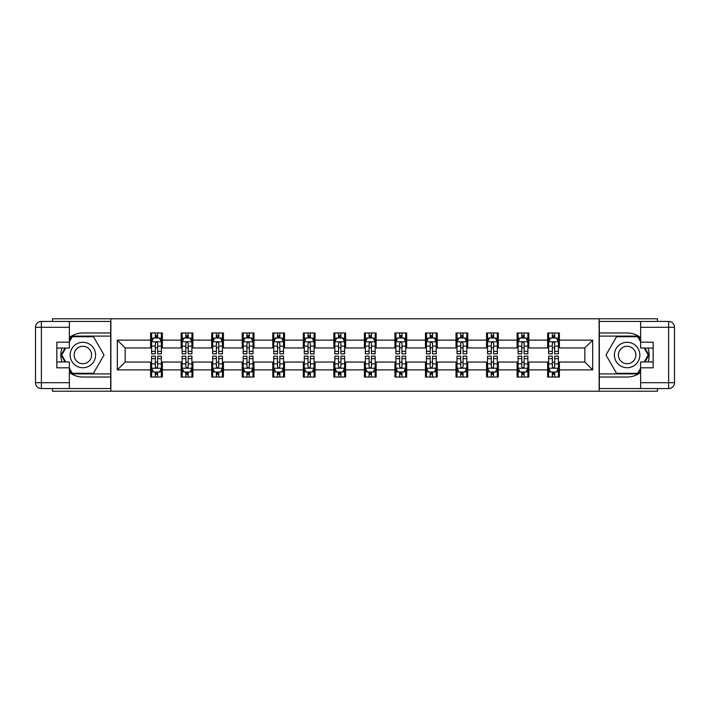 <?xml version="1.0" encoding="UTF-8"?>
<svg xmlns="http://www.w3.org/2000/svg" width="710" height="710" viewBox="0 0 710 710"><rect width="100%" height="100%" fill="white"/><g stroke="black" fill="none" stroke-linecap="round" stroke-linejoin="round"><path stroke-width="1.06" d="M52.531 388.574L52.531 391.219L657.469 391.219L657.469 388.574M657.469 321.426L657.469 318.781L599.125 318.781L599.125 391.219M599.125 318.781L52.531 318.781L52.531 321.426M110.875 391.219L110.875 318.781M559.382 340.125L559.382 332.972L547.641 332.972L547.641 340.125L528.843 340.125L528.843 332.972L517.102 332.972L517.102 340.125L498.305 340.125L498.305 332.972L486.563 332.972L486.563 340.125L467.766 340.125L467.766 332.972L456.015 332.972L456.015 340.125L437.227 340.125L437.227 332.972L425.476 332.972L425.476 340.125L406.688 340.125L406.688 332.972L394.938 332.972L394.938 340.125L376.14 340.125L376.14 332.972L364.399 332.972L364.399 340.125L345.601 340.125L345.601 332.972L333.86 332.972L333.86 340.125L315.062 340.125L315.062 332.972L303.312 332.972L303.312 340.125L284.524 340.125L284.524 332.972L272.773 332.972L272.773 340.125L253.985 340.125L253.985 332.972L242.234 332.972L242.234 340.125L223.437 340.125L223.437 332.972L211.695 332.972L211.695 340.125L192.898 340.125L192.898 332.972L181.156 332.972L181.156 340.125L162.359 340.125L162.359 332.972L150.618 332.972L150.618 340.125L117.336 340.125L117.336 369.874L125.164 362.047L150.618 362.047L150.618 377.028L162.359 377.028L162.359 362.047L181.156 362.047L181.156 377.028L192.898 377.028L192.898 362.047L211.695 362.047L211.695 377.028L223.437 377.028L223.437 362.047L242.234 362.047L242.234 377.028L253.985 377.028L253.985 362.047L272.773 362.047L272.773 377.028L284.524 377.028L284.524 362.047L303.312 362.047L303.312 377.028L315.062 377.028L315.062 362.047L333.86 362.047L333.86 377.028L345.601 377.028L345.601 362.047L364.399 362.047L364.399 377.028L376.14 377.028L376.14 362.047L394.938 362.047L394.938 377.028L406.688 377.028L406.688 362.047L425.476 362.047L425.476 377.028L437.227 377.028L437.227 362.047L456.015 362.047L456.015 377.028L467.766 377.028L467.766 362.047L486.563 362.047L486.563 377.028L498.305 377.028L498.305 362.047L517.102 362.047L517.102 377.028L528.843 377.028L528.843 362.047L547.641 362.047L547.641 377.028L559.382 377.028L559.382 362.047L584.836 362.047L584.836 347.953L559.382 347.953L559.382 340.125L592.664 340.125L592.664 369.874L559.382 369.874M547.641 369.874L528.843 369.874M517.102 369.874L498.305 369.874M486.563 369.874L467.766 369.874M456.015 369.874L437.227 369.874M425.476 369.874L406.688 369.874M394.938 369.874L376.14 369.874M364.399 369.874L345.601 369.874M333.86 369.874L315.062 369.874M303.312 369.874L284.524 369.874M272.773 369.874L253.985 369.874M242.234 369.874L223.437 369.874M211.695 369.874L192.898 369.874M181.156 369.874L162.359 369.874M150.618 369.874L117.336 369.874M547.641 340.125L547.641 347.953L528.843 347.953L528.843 340.125M517.102 340.125L517.102 347.953L498.305 347.953L498.305 340.125M486.563 340.125L486.563 347.953L467.766 347.953L467.766 340.125M456.015 340.125L456.015 347.953L437.227 347.953L437.227 340.125M425.476 340.125L425.476 347.953L406.688 347.953L406.688 340.125M394.938 340.125L394.938 347.953L376.14 347.953L376.14 340.125M364.399 340.125L364.399 347.953L345.601 347.953L345.601 340.125M333.86 340.125L333.86 347.953L315.062 347.953L315.062 340.125M303.312 340.125L303.312 347.953L284.524 347.953L284.524 340.125M272.773 340.125L272.773 347.953L253.985 347.953L253.985 340.125M242.234 340.125L242.234 347.953L223.437 347.953L223.437 340.125M211.695 340.125L211.695 347.953L192.898 347.953L192.898 340.125M181.156 340.125L181.156 347.953L162.359 347.953L162.359 340.125M150.618 340.125L150.618 347.953L125.164 347.953L117.336 340.125M125.164 347.953L125.164 362.047M592.664 369.874L584.836 362.047M584.836 347.953L592.664 340.125M150.618 337.871L151.594 337.871M155.312 337.871L157.664 337.871M161.383 337.871L162.359 337.871M150.618 347.758L151.594 347.758M155.312 347.758L157.664 347.758M161.383 347.758L162.359 347.758M150.618 362.242L151.594 362.242M155.312 362.242L157.664 362.242M161.383 362.242L162.359 362.242M150.618 372.129L151.594 372.129M155.312 372.129L157.664 372.129M161.383 372.129L162.359 372.129M181.156 362.242L182.133 362.242M185.851 362.242L188.203 362.242M191.922 362.242L192.898 362.242M181.156 372.129L182.133 372.129M185.851 372.129L188.203 372.129M191.922 372.129L192.898 372.129M181.156 337.871L182.133 337.871M185.851 337.871L188.203 337.871M191.922 337.871L192.898 337.871M181.156 347.758L182.133 347.758M185.851 347.758L188.203 347.758M191.922 347.758L192.898 347.758M211.695 362.242L212.672 362.242M216.39 362.242L218.742 362.242M222.461 362.242L223.437 362.242M211.695 372.129L212.672 372.129M216.39 372.129L218.742 372.129M222.461 372.129L223.437 372.129M211.695 337.871L212.672 337.871M216.39 337.871L218.742 337.871M222.461 337.871L223.437 337.871M211.695 347.758L212.672 347.758M216.39 347.758L218.742 347.758M222.461 347.758L223.437 347.758M242.234 362.242L243.21 362.242M246.938 362.242L249.281 362.242M253 362.242L253.985 362.242M242.234 372.129L243.21 372.129M246.938 372.129L249.281 372.129M253 372.129L253.985 372.129M242.234 337.871L243.21 337.871M246.938 337.871L249.281 337.871M253 337.871L253.985 337.871M242.234 347.758L243.21 347.758M246.938 347.758L249.281 347.758M253 347.758L253.985 347.758M272.773 362.242L273.758 362.242M277.477 362.242L279.82 362.242M283.547 362.242L284.524 362.242M272.773 372.129L273.758 372.129M277.477 372.129L279.82 372.129M283.547 372.129L284.524 372.129M272.773 337.871L273.758 337.871M277.477 337.871L279.82 337.871M283.547 337.871L284.524 337.871M272.773 347.758L273.758 347.758M277.477 347.758L279.82 347.758M283.547 347.758L284.524 347.758M303.312 362.242L304.297 362.242M308.016 362.242L310.368 362.242M314.086 362.242L315.062 362.242M303.312 372.129L304.297 372.129M308.016 372.129L310.368 372.129M314.086 372.129L315.062 372.129M303.312 337.871L304.297 337.871M308.016 337.871L310.368 337.871M314.086 337.871L315.062 337.871M303.312 347.758L304.297 347.758M308.016 347.758L310.368 347.758M314.086 347.758L315.062 347.758M333.86 362.242L334.836 362.242M338.555 362.242L340.906 362.242M344.625 362.242L345.601 362.242M333.86 372.129L334.836 372.129M338.555 372.129L340.906 372.129M344.625 372.129L345.601 372.129M333.86 337.871L334.836 337.871M338.555 337.871L340.906 337.871M344.625 337.871L345.601 337.871M333.86 347.758L334.836 347.758M338.555 347.758L340.906 347.758M344.625 347.758L345.601 347.758M364.399 362.242L365.375 362.242M369.094 362.242L371.445 362.242M375.164 362.242L376.14 362.242M364.399 372.129L365.375 372.129M369.094 372.129L371.445 372.129M375.164 372.129L376.14 372.129M364.399 337.871L365.375 337.871M369.094 337.871L371.445 337.871M375.164 337.871L376.14 337.871M364.399 347.758L365.375 347.758M369.094 347.758L371.445 347.758M375.164 347.758L376.14 347.758M394.938 362.242L395.914 362.242M399.632 362.242L401.984 362.242M405.703 362.242L406.688 362.242M394.938 372.129L395.914 372.129M399.632 372.129L401.984 372.129M405.703 372.129L406.688 372.129M394.938 337.871L395.914 337.871M399.632 337.871L401.984 337.871M405.703 337.871L406.688 337.871M394.938 347.758L395.914 347.758M399.632 347.758L401.984 347.758M405.703 347.758L406.688 347.758M425.476 362.242L426.453 362.242M430.18 362.242L432.523 362.242M436.242 362.242L437.227 362.242M425.476 372.129L426.453 372.129M430.18 372.129L432.523 372.129M436.242 372.129L437.227 372.129M425.476 337.871L426.453 337.871M430.18 337.871L432.523 337.871M436.242 337.871L437.227 337.871M425.476 347.758L426.453 347.758M430.18 347.758L432.523 347.758M436.242 347.758L437.227 347.758M456.015 362.242L457 362.242M460.719 362.242L463.062 362.242M466.79 362.242L467.766 362.242M456.015 372.129L457 372.129M460.719 372.129L463.062 372.129M466.79 372.129L467.766 372.129M456.015 337.871L457 337.871M460.719 337.871L463.062 337.871M466.79 337.871L467.766 337.871M456.015 347.758L457 347.758M460.719 347.758L463.062 347.758M466.79 347.758L467.766 347.758M486.563 362.242L487.539 362.242M491.258 362.242L493.61 362.242M497.328 362.242L498.305 362.242M486.563 372.129L487.539 372.129M491.258 372.129L493.61 372.129M497.328 372.129L498.305 372.129M486.563 337.871L487.539 337.871M491.258 337.871L493.61 337.871M497.328 337.871L498.305 337.871M486.563 347.758L487.539 347.758M491.258 347.758L493.61 347.758M497.328 347.758L498.305 347.758M517.102 362.242L518.078 362.242M521.797 362.242L524.149 362.242M527.867 362.242L528.843 362.242M517.102 372.129L518.078 372.129M521.797 372.129L524.149 372.129M527.867 372.129L528.843 372.129M517.102 337.871L518.078 337.871M521.797 337.871L524.149 337.871M527.867 337.871L528.843 337.871M517.102 347.758L518.078 347.758M521.797 347.758L524.149 347.758M527.867 347.758L528.843 347.758M547.641 362.242L548.617 362.242M552.336 362.242L554.688 362.242M558.406 362.242L559.382 362.242M547.641 372.129L548.617 372.129M552.336 372.129L554.688 372.129M558.406 372.129L559.382 372.129M547.641 337.871L548.617 337.871M552.336 337.871L554.688 337.871M558.406 337.871L559.382 337.871M547.641 347.758L548.617 347.758M552.336 347.758L554.688 347.758M558.406 347.758L559.382 347.758M157.664 335.519L155.312 335.519M161.383 351.37L157.664 351.37L157.664 353.828L161.383 353.828L161.383 341.883L159.422 337.969L153.546 337.969L151.594 341.883L151.594 353.828L155.312 353.828L155.312 351.37L151.594 351.37M151.594 341.883L151.594 332.972M161.383 341.883L161.383 332.972M155.312 337.969L155.312 332.972M157.664 332.972L157.664 337.969M157.664 351.37L157.664 343.356C156.883 341.847 156.093 341.847 155.312 343.356L155.312 351.37M155.312 374.481L157.664 374.481M151.594 358.63L155.312 358.63L155.312 356.171L151.594 356.171L151.594 368.117L153.546 372.031L159.422 372.031L161.383 368.117L161.383 356.171L157.664 356.171L157.664 358.63L161.383 358.63M161.383 368.117L161.383 377.028M151.594 368.117L151.594 377.028M157.664 372.031L157.664 377.028M155.312 377.028L155.312 372.031M155.312 358.63L155.312 366.644C156.093 368.153 156.874 368.153 157.664 366.644L157.664 358.63M89.238 343.977A12.727 12.727 0 0 0 71.861 348.637A12.727 12.727 0 0 0 76.511 366.023A12.727 12.727 0 0 0 93.897 361.363A12.727 12.727 0 0 0 89.238 343.977M87.232 347.456A8.715 8.715 0 0 0 75.331 350.642A8.715 8.715 0 0 0 78.517 362.544A8.715 8.715 0 0 0 90.418 359.358A8.715 8.715 0 0 0 87.232 347.456M69.367 341.785L72.305 336.7L93.445 336.7L104.015 355L93.445 373.309L72.305 373.3L69.367 368.215M65.755 361.949L61.743 355L65.755 348.051M633.489 343.977A12.727 12.727 0 0 0 616.102 348.637A12.727 12.727 0 0 0 620.762 366.023A12.727 12.727 0 0 0 638.139 361.363A12.727 12.727 0 0 0 633.489 343.977M631.483 347.456A8.715 8.715 0 0 0 619.582 350.642A8.715 8.715 0 0 0 622.768 362.544A8.715 8.715 0 0 0 634.669 359.358A8.715 8.715 0 0 0 631.483 347.456M640.633 368.215L637.695 373.309L616.555 373.309L605.985 355L616.555 336.7L637.695 336.7L640.633 341.785M644.245 348.051L648.257 355L644.245 361.949M69.367 372.395A22.028 22.028 0 0 0 82.875 377.028L110.68 377.028L110.68 388.574L41.375 388.574A5.875 5.875 0 0 1 35.5 382.699L35.5 327.301A5.875 5.875 0 0 1 41.375 321.426L69.367 321.426L69.367 348.051L56.836 348.051M69.367 321.426L110.68 321.426L110.68 332.972L82.875 332.972A22.028 22.028 0 0 0 69.367 337.605M61.974 348.051A22.028 22.028 0 0 0 61.974 361.949M110.68 377.028L110.68 332.972M56.836 361.949L69.367 361.949L69.367 388.574M69.367 342.176L56.836 342.176L56.836 367.824L69.367 367.824M110.68 336.105L71.967 336.105L69.367 340.614M69.367 369.386L71.967 373.895L110.68 373.895M65.071 348.051L61.06 355L65.071 361.949M640.633 337.605A22.028 22.028 0 0 0 627.125 332.972L599.32 332.972L599.32 321.426L668.625 321.426A5.875 5.875 0 0 1 674.5 327.301L674.5 382.699A5.875 5.875 0 0 1 668.625 388.574L640.633 388.574L640.633 361.949L653.164 361.949M640.633 388.574L599.32 388.574L599.32 377.028L627.125 377.028A22.028 22.028 0 0 0 640.633 372.395M648.026 361.949A22.028 22.028 0 0 0 648.026 348.051M599.32 332.972L599.32 377.028M653.164 348.051L640.633 348.051L640.633 321.426M640.633 367.824L653.164 367.824L653.164 342.176L640.633 342.176M599.32 373.895L638.033 373.895L640.633 369.386M640.633 340.614L638.033 336.105L599.32 336.105M644.928 361.949L648.94 355L644.928 348.051M188.203 335.519L185.851 335.519M191.922 351.37L188.203 351.37L188.203 353.828L191.922 353.828L191.922 341.883L189.96 337.969L184.094 337.969L182.133 341.883L182.133 353.828L185.851 353.828L185.851 351.37L182.133 351.37M182.133 341.883L182.133 332.972M191.922 341.883L191.922 332.972M185.851 337.969L185.851 332.972M188.203 332.972L188.203 337.969M188.203 351.37L188.203 343.356C187.422 341.847 186.641 341.847 185.851 343.356L185.851 351.37M218.742 335.519L216.39 335.519M222.461 351.37L218.742 351.37L218.742 353.828L222.461 353.828L222.461 341.883L220.508 337.969L214.633 337.969L212.672 341.883L212.672 353.828L216.39 353.828L216.39 351.37L212.672 351.37M212.672 341.883L212.672 332.972M222.461 341.883L222.461 332.972M216.39 337.969L216.39 332.972M218.742 332.972L218.742 337.969M218.742 351.37L218.742 343.356C217.961 341.847 217.18 341.847 216.39 343.356L216.39 351.37M185.851 374.481L188.203 374.481M182.133 358.63L185.851 358.63L185.851 356.171L182.133 356.171L182.133 368.117L184.094 372.031L189.96 372.031L191.922 368.117L191.922 356.171L188.203 356.171L188.203 358.63L191.922 358.63M191.922 368.117L191.922 377.028M182.133 368.117L182.133 377.028M188.203 372.031L188.203 377.028M185.851 377.028L185.851 372.031M185.851 358.63L185.851 366.644C186.632 368.153 187.422 368.153 188.203 366.644L188.203 358.63M216.39 374.481L218.742 374.481M212.672 358.63L216.39 358.63L216.39 356.171L212.672 356.171L212.672 368.117L214.633 372.031L220.508 372.031L222.461 368.117L222.461 356.171L218.742 356.171L218.742 358.63L222.461 358.63M222.461 368.117L222.461 377.028M212.672 368.117L212.672 377.028M218.742 372.031L218.742 377.028M216.39 377.028L216.39 372.031M216.39 358.63L216.39 366.644C217.171 368.153 217.961 368.153 218.742 366.644L218.742 358.63M249.281 335.519L246.938 335.519M253 351.37L249.281 351.37L249.281 353.828L253 353.828L253 341.883L251.047 337.969L245.172 337.969L243.21 341.883L243.21 353.828L246.938 353.828L246.938 351.37L243.21 351.37M243.21 341.883L243.21 332.972M253 341.883L253 332.972M246.938 337.969L246.938 332.972M249.281 332.972L249.281 337.969M249.281 351.37L249.281 343.356C248.5 341.847 247.719 341.847 246.938 343.356L246.938 351.37M279.82 335.519L277.477 335.519M283.547 351.37L279.82 351.37L279.82 353.828L283.547 353.828L283.547 341.883L281.586 337.969L275.711 337.969L273.758 341.883L273.758 353.828L277.477 353.828L277.477 351.37L273.758 351.37M273.758 341.883L273.758 332.972M283.547 341.883L283.547 332.972M277.477 337.969L277.477 332.972M279.82 332.972L279.82 337.969M279.82 351.37L279.82 343.356C279.039 341.847 278.258 341.847 277.477 343.356L277.477 351.37M310.368 335.519L308.016 335.519M314.086 351.37L310.368 351.37L310.368 353.828L314.086 353.828L314.086 341.883L312.125 337.969L306.25 337.969L304.297 341.883L304.297 353.828L308.016 353.828L308.016 351.37L304.297 351.37M304.297 341.883L304.297 332.972M314.086 341.883L314.086 332.972M308.016 337.969L308.016 332.972M310.368 332.972L310.368 337.969M310.368 351.37L310.368 343.356C309.578 341.847 308.797 341.847 308.016 343.356L308.016 351.37M246.938 374.481L249.281 374.481M243.21 358.63L246.938 358.63L246.938 356.171L243.21 356.171L243.21 368.117L245.172 372.031L251.047 372.031L253 368.117L253 356.171L249.281 356.171L249.281 358.63L253 358.63M253 368.117L253 377.028M243.21 368.117L243.21 377.028M249.281 372.031L249.281 377.028M246.938 377.028L246.938 372.031M246.938 358.63L246.938 366.644C247.719 368.153 248.5 368.153 249.281 366.644L249.281 358.63M277.477 374.481L279.82 374.481M273.758 358.63L277.477 358.63L277.477 356.171L273.758 356.171L273.758 368.117L275.711 372.031L281.586 372.031L283.547 368.117L283.547 356.171L279.82 356.171L279.82 358.63L283.547 358.63M283.547 368.117L283.547 377.028M273.758 368.117L273.758 377.028M279.82 372.031L279.82 377.028M277.477 377.028L277.477 372.031M277.477 358.63L277.477 366.644C278.258 368.153 279.039 368.153 279.82 366.644L279.82 358.63M308.016 374.481L310.368 374.481M304.297 358.63L308.016 358.63L308.016 356.171L304.297 356.171L304.297 368.117L306.25 372.031L312.125 372.031L314.086 368.117L314.086 356.171L310.368 356.171L310.368 358.63L314.086 358.63M314.086 368.117L314.086 377.028M304.297 368.117L304.297 377.028M310.368 372.031L310.368 377.028M308.016 377.028L308.016 372.031M308.016 358.63L308.016 366.644C308.797 368.153 309.578 368.153 310.368 366.644L310.368 358.63M340.906 335.519L338.555 335.519M344.625 351.37L340.906 351.37L340.906 353.828L344.625 353.828L344.625 341.883L342.664 337.969L336.797 337.969L334.836 341.883L334.836 353.828L338.555 353.828L338.555 351.37L334.836 351.37M334.836 341.883L334.836 332.972M344.625 341.883L344.625 332.972M338.555 337.969L338.555 332.972M340.906 332.972L340.906 337.969M340.906 351.37L340.906 343.356C340.125 341.847 339.336 341.847 338.555 343.356L338.555 351.37M338.555 374.481L340.906 374.481M334.836 358.63L338.555 358.63L338.555 356.171L334.836 356.171L334.836 368.117L336.797 372.031L342.664 372.031L344.625 368.117L344.625 356.171L340.906 356.171L340.906 358.63L344.625 358.63M344.625 368.117L344.625 377.028M334.836 368.117L334.836 377.028M340.906 372.031L340.906 377.028M338.555 377.028L338.555 372.031M338.555 358.63L338.555 366.644C339.336 368.153 340.117 368.153 340.906 366.644L340.906 358.63M371.445 335.519L369.094 335.519M375.164 351.37L371.445 351.37L371.445 353.828L375.164 353.828L375.164 341.883L373.203 337.969L367.336 337.969L365.375 341.883L365.375 353.828L369.094 353.828L369.094 351.37L365.375 351.37M365.375 341.883L365.375 332.972M375.164 341.883L375.164 332.972M369.094 337.969L369.094 332.972M371.445 332.972L371.445 337.969M371.445 351.37L371.445 343.356C370.664 341.847 369.883 341.847 369.094 343.356L369.094 351.37M369.094 374.481L371.445 374.481M365.375 358.63L369.094 358.63L369.094 356.171L365.375 356.171L365.375 368.117L367.336 372.031L373.203 372.031L375.164 368.117L375.164 356.171L371.445 356.171L371.445 358.63L375.164 358.63M375.164 368.117L375.164 377.028M365.375 368.117L365.375 377.028M371.445 372.031L371.445 377.028M369.094 377.028L369.094 372.031M369.094 358.63L369.094 366.644C369.874 368.153 370.664 368.153 371.445 366.644L371.445 358.63M401.984 335.519L399.632 335.519M405.703 351.37L401.984 351.37L401.984 353.828L405.703 353.828L405.703 341.883L403.75 337.969L397.875 337.969L395.914 341.883L395.914 353.828L399.632 353.828L399.632 351.37L395.914 351.37M395.914 341.883L395.914 332.972M405.703 341.883L405.703 332.972M399.632 337.969L399.632 332.972M401.984 332.972L401.984 337.969M401.984 351.37L401.984 343.356C401.203 341.847 400.422 341.847 399.632 343.356L399.632 351.37M399.632 374.481L401.984 374.481M395.914 358.63L399.632 358.63L399.632 356.171L395.914 356.171L395.914 368.117L397.875 372.031L403.75 372.031L405.703 368.117L405.703 356.171L401.984 356.171L401.984 358.63L405.703 358.63M405.703 368.117L405.703 377.028M395.914 368.117L395.914 377.028M401.984 372.031L401.984 377.028M399.632 377.028L399.632 372.031M399.632 358.63L399.632 366.644C400.422 368.153 401.203 368.153 401.984 366.644L401.984 358.63M432.523 335.519L430.18 335.519M436.242 351.37L432.523 351.37L432.523 353.828L436.242 353.828L436.242 341.883L434.289 337.969L428.414 337.969L426.453 341.883L426.453 353.828L430.18 353.828L430.18 351.37L426.453 351.37M426.453 341.883L426.453 332.972M436.242 341.883L436.242 332.972M430.18 337.969L430.18 332.972M432.523 332.972L432.523 337.969M432.523 351.37L432.523 343.356C431.742 341.847 430.961 341.847 430.18 343.356L430.18 351.37M430.18 374.481L432.523 374.481M426.453 358.63L430.18 358.63L430.18 356.171L426.453 356.171L426.453 368.117L428.414 372.031L434.289 372.031L436.242 368.117L436.242 356.171L432.523 356.171L432.523 358.63L436.242 358.63M436.242 368.117L436.242 377.028M426.453 368.117L426.453 377.028M432.523 372.031L432.523 377.028M430.18 377.028L430.18 372.031M430.18 358.63L430.18 366.644C430.961 368.153 431.742 368.153 432.523 366.644L432.523 358.63M463.062 335.519L460.719 335.519M466.79 351.37L463.062 351.37L463.062 353.828L466.79 353.828L466.79 341.883L464.828 337.969L458.953 337.969L457 341.883L457 353.828L460.719 353.828L460.719 351.37L457 351.37M457 341.883L457 332.972M466.79 341.883L466.79 332.972M460.719 337.969L460.719 332.972M463.062 332.972L463.062 337.969M463.062 351.37L463.062 343.356C462.281 341.847 461.5 341.847 460.719 343.356L460.719 351.37M460.719 374.481L463.062 374.481M457 358.63L460.719 358.63L460.719 356.171L457 356.171L457 368.117L458.953 372.031L464.828 372.031L466.79 368.117L466.79 356.171L463.062 356.171L463.062 358.63L466.79 358.63M466.79 368.117L466.79 377.028M457 368.117L457 377.028M463.062 372.031L463.062 377.028M460.719 377.028L460.719 372.031M460.719 358.63L460.719 366.644C461.5 368.153 462.281 368.153 463.062 366.644L463.062 358.63M493.61 335.519L491.258 335.519M497.328 351.37L493.61 351.37L493.61 353.828L497.328 353.828L497.328 341.883L495.367 337.969L489.492 337.969L487.539 341.883L487.539 353.828L491.258 353.828L491.258 351.37L487.539 351.37M487.539 341.883L487.539 332.972M497.328 341.883L497.328 332.972M491.258 337.969L491.258 332.972M493.61 332.972L493.61 337.969M493.61 351.37L493.61 343.356C492.829 341.847 492.039 341.847 491.258 343.356L491.258 351.37M491.258 374.481L493.61 374.481M487.539 358.63L491.258 358.63L491.258 356.171L487.539 356.171L487.539 368.117L489.492 372.031L495.367 372.031L497.328 368.117L497.328 356.171L493.61 356.171L493.61 358.63L497.328 358.63M497.328 368.117L497.328 377.028M487.539 368.117L487.539 377.028M493.61 372.031L493.61 377.028M491.258 377.028L491.258 372.031M491.258 358.63L491.258 366.644C492.039 368.153 492.82 368.153 493.61 366.644L493.61 358.63M524.149 335.519L521.797 335.519M527.867 351.37L524.149 351.37L524.149 353.828L527.867 353.828L527.867 341.883L525.906 337.969L520.039 337.969L518.078 341.883L518.078 353.828L521.797 353.828L521.797 351.37L518.078 351.37M518.078 341.883L518.078 332.972M527.867 341.883L527.867 332.972M521.797 337.969L521.797 332.972M524.149 332.972L524.149 337.969M524.149 351.37L524.149 343.356C523.368 341.847 522.578 341.847 521.797 343.356L521.797 351.37M521.797 374.481L524.149 374.481M518.078 358.63L521.797 358.63L521.797 356.171L518.078 356.171L518.078 368.117L520.039 372.031L525.906 372.031L527.867 368.117L527.867 356.171L524.149 356.171L524.149 358.63L527.867 358.63M527.867 368.117L527.867 377.028M518.078 368.117L518.078 377.028M524.149 372.031L524.149 377.028M521.797 377.028L521.797 372.031M521.797 358.63L521.797 366.644C522.578 368.153 523.359 368.153 524.149 366.644L524.149 358.63M554.688 335.519L552.336 335.519M558.406 351.37L554.688 351.37L554.688 353.828L558.406 353.828L558.406 341.883L556.454 337.969L550.578 337.969L548.617 341.883L548.617 353.828L552.336 353.828L552.336 351.37L548.617 351.37M548.617 341.883L548.617 332.972M558.406 341.883L558.406 332.972M552.336 337.969L552.336 332.972M554.688 332.972L554.688 337.969M554.688 351.37L554.688 343.356C553.906 341.847 553.125 341.847 552.336 343.356L552.336 351.37M552.336 374.481L554.688 374.481M548.617 358.63L552.336 358.63L552.336 356.171L548.617 356.171L548.617 368.117L550.578 372.031L556.454 372.031L558.406 368.117L558.406 356.171L554.688 356.171L554.688 358.63L558.406 358.63M558.406 368.117L558.406 377.028M548.617 368.117L548.617 377.028M554.688 372.031L554.688 377.028M552.336 377.028L552.336 372.031M552.336 358.63L552.336 366.644C553.117 368.153 553.906 368.153 554.688 366.644L554.688 358.63M161.33 341.785L151.638 341.785M151.594 338.2L153.431 338.2M159.537 338.2L161.383 338.2M155.312 346.125L151.594 346.125M161.383 346.125L157.664 346.125M157.664 336.771L155.312 336.771M151.638 368.215L161.33 368.215M161.383 371.8L159.537 371.8M153.431 371.8L151.594 371.8M157.664 363.875L161.383 363.875M151.594 363.875L155.312 363.875M155.312 373.229L157.664 373.229M69.367 327.301L41.375 327.301L41.375 382.699L69.367 382.699M35.5 327.301L41.375 327.301L41.375 321.426M41.375 388.574L41.375 382.699L35.5 382.699M640.633 382.699L668.625 382.699L668.625 327.301L640.633 327.301M674.5 382.699L668.625 382.699L668.625 388.574M668.625 321.426L668.625 327.301L674.5 327.301M191.869 341.785L182.186 341.785M182.133 338.2L183.97 338.2M190.085 338.2L191.922 338.2M185.851 346.125L182.133 346.125M191.922 346.125L188.203 346.125M188.203 336.771L185.851 336.771M222.416 341.785L212.725 341.785M212.672 338.2L214.518 338.2M220.624 338.2L222.461 338.2M216.39 346.125L212.672 346.125M222.461 346.125L218.742 346.125M218.742 336.771L216.39 336.771M182.186 368.215L191.869 368.215M191.922 371.8L190.085 371.8M183.97 371.8L182.133 371.8M188.203 363.875L191.922 363.875M182.133 363.875L185.851 363.875M185.851 373.229L188.203 373.229M212.725 368.215L222.416 368.215M222.461 371.8L220.624 371.8M214.518 371.8L212.672 371.8M218.742 363.875L222.461 363.875M212.672 363.875L216.39 363.875M216.39 373.229L218.742 373.229M252.955 341.785L243.264 341.785M243.21 338.2L245.056 338.2M251.162 338.2L253 338.2M246.938 346.125L243.21 346.125M253 346.125L249.281 346.125M249.281 336.771L246.938 336.771M283.494 341.785L273.803 341.785M273.758 338.2L275.595 338.2M281.701 338.2L283.547 338.2M277.477 346.125L273.758 346.125M283.547 346.125L279.82 346.125M279.82 336.771L277.477 336.771M314.033 341.785L304.341 341.785M304.297 338.2L306.134 338.2M312.24 338.2L314.086 338.2M308.016 346.125L304.297 346.125M314.086 346.125L310.368 346.125M310.368 336.771L308.016 336.771M243.264 368.215L252.955 368.215M253 371.8L251.162 371.8M245.056 371.8L243.21 371.8M249.281 363.875L253 363.875M243.21 363.875L246.938 363.875M246.938 373.229L249.281 373.229M273.803 368.215L283.494 368.215M283.547 371.8L281.701 371.8M275.595 371.8L273.758 371.8M279.82 363.875L283.547 363.875M273.758 363.875L277.477 363.875M277.477 373.229L279.82 373.229M304.341 368.215L314.033 368.215M314.086 371.8L312.24 371.8M306.134 371.8L304.297 371.8M310.368 363.875L314.086 363.875M304.297 363.875L308.016 363.875M308.016 373.229L310.368 373.229M344.572 341.785L334.88 341.785M334.836 338.2L336.673 338.2M342.788 338.2L344.625 338.2M338.555 346.125L334.836 346.125M344.625 346.125L340.906 346.125M340.906 336.771L338.555 336.771M334.88 368.215L344.572 368.215M344.625 371.8L342.788 371.8M336.673 371.8L334.836 371.8M340.906 363.875L344.625 363.875M334.836 363.875L338.555 363.875M338.555 373.229L340.906 373.229M375.12 341.785L365.428 341.785M365.375 338.2L367.212 338.2M373.327 338.2L375.164 338.2M369.094 346.125L365.375 346.125M375.164 346.125L371.445 346.125M371.445 336.771L369.094 336.771M365.428 368.215L375.12 368.215M375.164 371.8L373.327 371.8M367.212 371.8L365.375 371.8M371.445 363.875L375.164 363.875M365.375 363.875L369.094 363.875M369.094 373.229L371.445 373.229M405.658 341.785L395.967 341.785M395.914 338.2L397.76 338.2M403.866 338.2L405.703 338.2M399.632 346.125L395.914 346.125M405.703 346.125L401.984 346.125M401.984 336.771L399.632 336.771M395.967 368.215L405.658 368.215M405.703 371.8L403.866 371.8M397.76 371.8L395.914 371.8M401.984 363.875L405.703 363.875M395.914 363.875L399.632 363.875M399.632 373.229L401.984 373.229M436.197 341.785L426.506 341.785M426.453 338.2L428.299 338.2M434.405 338.2L436.242 338.2M430.18 346.125L426.453 346.125M436.242 346.125L432.523 346.125M432.523 336.771L430.18 336.771M426.506 368.215L436.197 368.215M436.242 371.8L434.405 371.8M428.299 371.8L426.453 371.8M432.523 363.875L436.242 363.875M426.453 363.875L430.18 363.875M430.18 373.229L432.523 373.229M466.736 341.785L457.045 341.785M457 338.2L458.837 338.2M464.943 338.2L466.79 338.2M460.719 346.125L457 346.125M466.79 346.125L463.062 346.125M463.062 336.771L460.719 336.771M457.045 368.215L466.736 368.215M466.79 371.8L464.943 371.8M458.837 371.8L457 371.8M463.062 363.875L466.79 363.875M457 363.875L460.719 363.875M460.719 373.229L463.062 373.229M497.275 341.785L487.584 341.785M487.539 338.2L489.376 338.2M495.482 338.2L497.328 338.2M491.258 346.125L487.539 346.125M497.328 346.125L493.61 346.125M493.61 336.771L491.258 336.771M487.584 368.215L497.275 368.215M497.328 371.8L495.482 371.8M489.376 371.8L487.539 371.8M493.61 363.875L497.328 363.875M487.539 363.875L491.258 363.875M491.258 373.229L493.61 373.229M527.814 341.785L518.131 341.785M518.078 338.2L519.915 338.2M526.03 338.2L527.867 338.2M521.797 346.125L518.078 346.125M527.867 346.125L524.149 346.125M524.149 336.771L521.797 336.771M518.131 368.215L527.814 368.215M527.867 371.8L526.03 371.8M519.915 371.8L518.078 371.8M524.149 363.875L527.867 363.875M518.078 363.875L521.797 363.875M521.797 373.229L524.149 373.229M558.362 341.785L548.67 341.785M548.617 338.2L550.463 338.2M556.569 338.2L558.406 338.2M552.336 346.125L548.617 346.125M558.406 346.125L554.688 346.125M554.688 336.771L552.336 336.771M548.67 368.215L558.362 368.215M558.406 371.8L556.569 371.8M550.463 371.8L548.617 371.8M554.688 363.875L558.406 363.875M548.617 363.875L552.336 363.875M552.336 373.229L554.688 373.229"/></g></svg>
